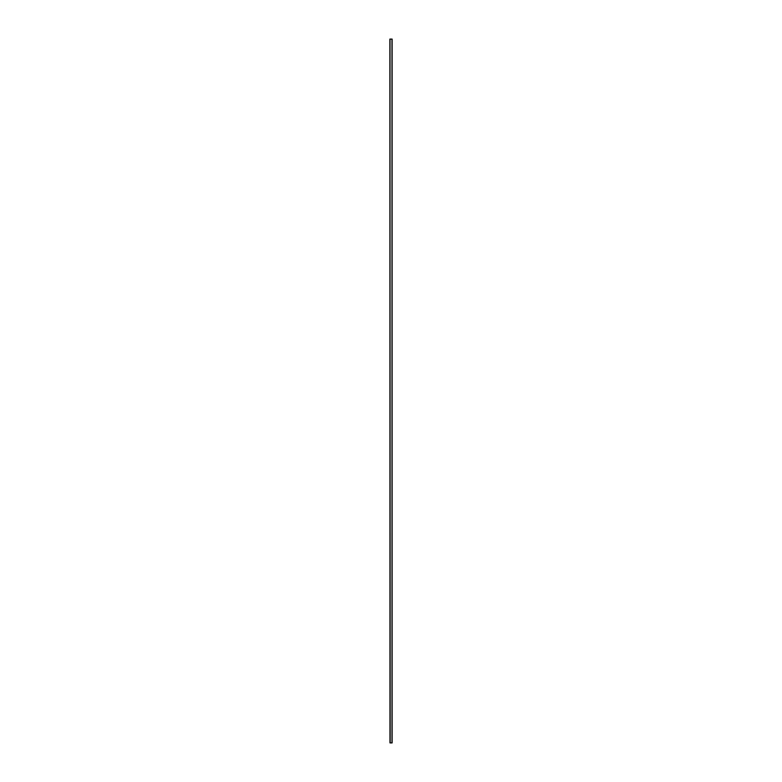 <?xml version="1.0" encoding="UTF-8"?>
<svg xmlns="http://www.w3.org/2000/svg" width="782" height="782" viewBox="0 0 782 782"><rect width="100%" height="100%" fill="white"/><g stroke="black" fill="none" stroke-linecap="round" stroke-linejoin="round"><path stroke-width="1.17" d="M390.159 39.1L392.124 39.1L392.124 742.9L390.013 742.9L390.013 39.1L389.983 742.9L389.983 39.1L390.159 742.9M389.876 39.1L389.983 742.9L389.876 39.1M391.987 39.1L391.987 742.9"/></g></svg>
